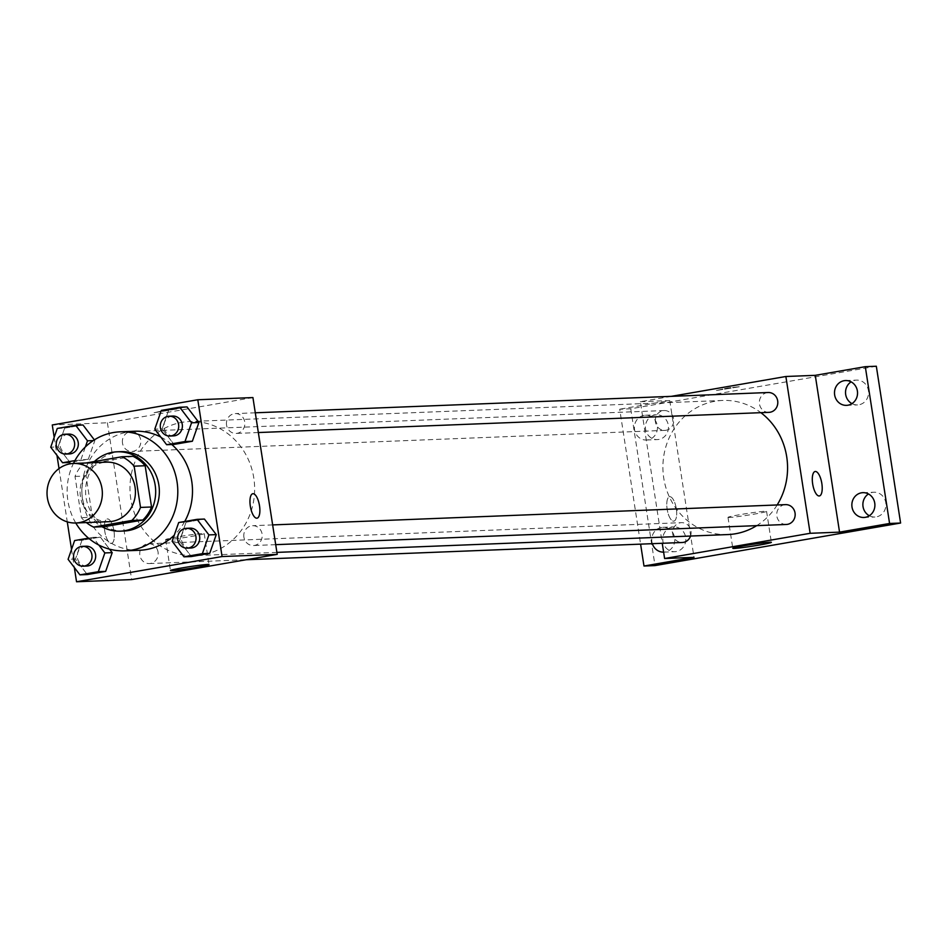 <?xml version="1.0" encoding="UTF-8"?>
<svg xmlns="http://www.w3.org/2000/svg" width="948" height="948" viewBox="0 0 948 948"><rect width="100%" height="100%" fill="white"/><g stroke="black" fill="none" stroke-linecap="round" stroke-linejoin="round"><path stroke-width="0.71" stroke-dasharray="4.74 3.56" d="M108.949 521.673A29.779 27.658 87.7 0 1 80.473 496.645A29.779 27.658 87.7 0 1 106.591 462.162M86.078 462.968L83.697 463.382A38.441 35.704 87.7 0 0 75.01 476.417L81.398 517.667A38.441 35.704 87.7 0 0 86.387 522.573M133.004 456.32L94.717 462.956L83.697 463.382M75.01 476.417L86.043 475.979L92.43 517.229L81.398 517.667M86.043 475.979A38.441 35.704 87.7 0 1 94.717 462.956M104.576 526.65A38.441 35.704 87.7 0 1 92.43 517.229M94.421 461.522A39.709 36.877 -92.3 0 0 102.04 526.756M124.034 531.01A39.709 36.877 87.7 0 1 86.09 497.641A39.709 36.877 87.7 0 1 116.403 452.137A39.709 36.877 87.7 0 1 120.906 451.663M75.769 522.988A59.558 55.328 87.7 0 1 67.889 500.793A59.558 55.328 87.7 0 1 73.423 463.477M139.522 550.278A59.558 55.328 87.7 0 1 82.595 500.212A59.558 55.328 87.7 0 1 134.817 431.245M160.804 437.052A59.558 55.328 87.7 0 1 171.789 444.517M184.73 521.483A59.558 55.328 87.7 0 1 174.278 535.17M161.326 410.425L168.673 410.129L187.052 406.941L168.673 410.129L162.144 428.875L173.982 444.434L162.144 428.875L154.785 429.16M178.686 522.538L186.033 522.241L204.413 519.054L186.033 522.241L179.492 540.988L191.342 556.547L179.492 540.988L172.145 541.272M54.178 437.312L56.975 455.396M59.025 468.585L67.272 521.862M71.538 549.425L74.335 567.508M74.904 460.61L88.306 459.27L74.323 461.7L88.306 459.27L94.847 440.536L94.35 439.872L94.847 440.536L93.236 440.595M57.271 428.449L64.618 428.152L82.997 424.977L64.618 428.152L58.089 446.899L69.927 462.458L58.089 446.899L50.73 447.183M98.841 545.041L92.999 537.374L100.358 537.089L109.553 549.165L100.358 537.089L81.978 540.265L75.437 559.012L87.287 574.571L75.437 559.012L68.09 559.308M252.926 397.567L107.397 422.784L52.27 424.965M154.097 412.724L177.726 408.861L165.379 410.2L154.097 412.724L177.726 408.872L165.379 410.211L154.097 412.736M130.812 499.229A67.107 62.331 87.7 0 1 189.647 421.528A67.107 62.331 87.7 0 1 254.585 486.111A67.107 62.331 87.7 0 1 194.956 555.635A67.107 62.331 87.7 0 1 130.812 499.229M107.397 422.784L131.665 579.584M243.909 537.196A9.93 9.219 87.7 0 1 252.618 525.702A9.93 9.219 87.7 0 1 262.217 535.253A9.93 9.219 87.7 0 1 253.4 545.538A9.93 9.219 87.7 0 1 243.909 537.196M226.56 425.083A9.93 9.219 87.7 0 1 235.258 413.589A9.93 9.219 87.7 0 1 244.868 423.14A9.93 9.219 87.7 0 1 236.04 433.426A9.93 9.219 87.7 0 1 226.56 425.083M122.493 443.107A9.93 9.219 87.7 0 1 131.203 431.613A9.93 9.219 87.7 0 1 140.814 441.176A9.93 9.219 87.7 0 1 131.985 451.449A9.93 9.219 87.7 0 1 122.493 443.107M158.043 552.068A9.93 9.219 -92.3 0 0 148.563 543.725A9.93 9.219 -92.3 0 0 139.735 554.011A9.93 9.219 -92.3 0 0 149.346 563.562A9.93 9.219 -92.3 0 0 158.043 552.068M113.973 530.987A12.407 4.562 80.2 0 0 107.266 518.935A12.407 4.562 80.2 0 0 104.884 531.947A12.407 4.562 80.2 0 0 111.497 543.394A12.407 4.562 80.2 0 0 113.973 530.987A12.407 4.562 80.2 0 0 107.278 518.935A12.407 4.562 80.2 0 0 104.896 531.947A12.407 4.562 80.2 0 0 111.508 543.394A12.407 4.562 80.2 0 0 113.985 530.987M257.026 518.177L257.038 518.177A12.407 4.562 -99.8 0 1 257.026 518.177A12.407 4.562 -99.8 0 1 250.319 506.137A12.407 4.562 -99.8 0 1 252.796 493.73L252.796 493.73M167.061 539.685A19.517 0.889 -8.8 0 1 165.651 539.578A19.517 0.889 -8.8 0 1 184.813 535.715A19.517 0.889 -8.8 0 1 204.235 533.606A19.517 0.889 -8.8 0 1 188.688 536.888A19.517 0.889 -8.8 0 1 167.061 539.685M727.886 534.565A67.107 62.331 87.7 0 1 663.754 478.159A67.107 62.331 87.7 0 1 722.589 400.459A67.107 62.331 87.7 0 1 760.877 412.676M777.159 504.964A67.107 62.331 87.7 0 1 756.682 525.642M690.547 536.035A9.93 9.219 -92.3 0 0 690.985 530.999A9.93 9.219 -92.3 0 0 681.494 522.656A9.93 9.219 -92.3 0 0 672.677 532.942A9.93 9.219 -92.3 0 0 682.276 542.493M768.982 412.356A9.93 9.219 87.7 0 1 759.49 404.014A9.93 9.219 87.7 0 1 768.2 392.519M655.435 422.038A9.93 9.219 87.7 0 1 664.145 410.543A9.93 9.219 87.7 0 1 673.744 420.106A9.93 9.219 87.7 0 1 664.927 430.38A9.93 9.219 87.7 0 1 655.435 422.038M786.342 524.469A9.93 9.219 87.7 0 1 776.85 516.127A9.93 9.219 87.7 0 1 785.548 504.632M671.303 396.347L640.338 401.715L662.249 543.287M876.331 366.236L630.74 408.789L619.708 409.216L640.599 544.152M640.338 401.715L669.738 400.554L619.708 409.216M716.427 390.493L740.068 386.63L727.72 387.969L716.427 390.493L740.068 386.642L727.72 387.981L716.439 390.505M669.738 400.554L694.007 557.353M676.315 508.756A12.407 4.562 80.2 0 0 669.608 496.705A12.407 4.562 80.2 0 0 667.226 509.716A12.407 4.562 80.2 0 0 673.838 521.163A12.407 4.562 80.2 0 0 676.315 508.756A12.407 4.562 80.2 0 0 669.608 496.705A12.407 4.562 80.2 0 0 667.238 509.716A12.407 4.562 80.2 0 0 673.85 521.163A12.407 4.562 80.2 0 0 676.327 508.756M819.368 495.946L819.368 495.946A12.407 4.562 -99.8 0 1 812.661 483.907A12.407 4.562 -99.8 0 1 815.138 471.5L815.138 471.5M729.391 517.454A19.517 0.889 -8.8 0 1 727.993 517.347A19.517 0.889 -8.8 0 1 747.143 513.484A19.517 0.889 -8.8 0 1 766.577 511.375A19.517 0.889 -8.8 0 1 751.029 514.657A19.517 0.889 -8.8 0 1 729.391 517.454M647.804 439.872A12.407 11.53 87.7 0 1 646.394 440.026A12.407 11.53 87.7 0 1 634.39 428.081A12.407 11.53 87.7 0 1 645.422 415.224A12.407 11.53 87.7 0 1 657.379 426.41A12.407 11.53 87.7 0 1 647.804 439.872M652.354 543.678A12.407 11.53 87.7 0 1 662.77 527.337A12.407 11.53 87.7 0 1 674.727 538.523A12.407 11.53 87.7 0 1 665.164 551.985A12.407 11.53 87.7 0 1 663.754 552.139A12.407 11.53 87.7 0 1 663.624 552.139M630.74 408.789L655.009 565.589M869.316 515.736A12.407 11.53 -92.3 0 0 874.885 517.027A12.407 11.53 -92.3 0 0 876.296 516.885A12.407 11.53 -92.3 0 0 885.87 503.412A12.407 11.53 -92.3 0 0 873.914 492.237A12.407 11.53 -92.3 0 0 872.504 492.379A12.407 11.53 -92.3 0 0 868.463 493.967M672.393 527.052A12.407 11.53 -92.3 0 0 662.83 540.514A12.407 11.53 -92.3 0 0 674.786 551.7A12.407 11.53 -92.3 0 0 676.185 551.546A12.407 11.53 -92.3 0 0 685.76 538.085A12.407 11.53 -92.3 0 0 673.803 526.898A12.407 11.53 -92.3 0 0 672.393 527.052M655.044 414.94A12.407 11.53 -92.3 0 0 645.47 428.401A12.407 11.53 -92.3 0 0 657.426 439.588A12.407 11.53 -92.3 0 0 658.836 439.434A12.407 11.53 -92.3 0 0 668.399 425.972A12.407 11.53 -92.3 0 0 656.443 414.786A12.407 11.53 -92.3 0 0 655.044 414.94M851.968 403.623A12.407 11.53 -92.3 0 0 857.537 404.915A12.407 11.53 -92.3 0 0 858.947 404.772A12.407 11.53 -92.3 0 0 868.51 391.299A12.407 11.53 -92.3 0 0 856.554 380.124A12.407 11.53 -92.3 0 0 855.143 380.267A12.407 11.53 -92.3 0 0 851.103 381.854M92.999 537.374L88.52 538.156M86.861 566.039A9.93 9.219 87.7 0 1 77.369 557.697A9.93 9.219 87.7 0 1 86.078 546.202M100.358 537.089L81.978 540.265L74.619 540.561M81.978 540.265L75.437 559.012M190.915 548.015A9.93 9.219 87.7 0 1 181.435 539.661A9.93 9.219 87.7 0 1 190.133 528.166M186.033 522.241L179.492 540.988M80.959 459.567L85.367 446.923M69.5 453.926A9.93 9.219 87.7 0 1 60.02 445.584A9.93 9.219 87.7 0 1 68.718 434.089M64.618 428.152L58.089 446.899M88.306 459.27L94.847 440.536M173.567 435.89A9.93 9.219 87.7 0 1 164.075 427.548A9.93 9.219 87.7 0 1 172.773 416.054M168.673 410.129L162.144 428.875M165.651 539.578L170.45 570.542M204.235 533.606L209.022 564.57M722.589 400.459L189.647 421.528M276.899 552.388L194.956 555.635M149.346 563.562L246.231 559.735M148.563 543.725L681.494 522.656M255.285 412.795L235.258 413.589M258.342 432.549L236.04 433.426M664.145 410.543L131.203 431.613M664.927 430.38L131.985 451.449M272.645 524.908L252.618 525.702M275.702 544.662L253.4 545.538M727.993 517.347L732.792 548.311M766.577 511.375L771.364 542.339M846.505 405.353L857.537 404.915M845.533 380.551L856.554 380.124M646.394 440.026L657.426 439.588M645.422 415.224L656.443 414.786M663.754 552.139L674.786 551.7M662.77 527.337L673.803 526.898M863.865 517.466L874.885 517.027M862.881 492.664L873.914 492.237"/><path stroke-width="1.42" d="M47.4 497.949A29.779 27.658 87.7 0 1 73.506 463.465A29.779 27.658 87.7 0 1 102.325 492.131A29.779 27.658 87.7 0 1 75.864 522.988A29.779 27.658 87.7 0 1 47.4 497.949M73.506 463.465L106.591 462.162A29.779 27.658 87.7 0 1 135.41 490.827A29.779 27.658 87.7 0 1 108.949 521.673L75.864 522.988M121.984 456.746L133.004 456.32A38.441 35.704 87.7 0 1 145.162 465.741L151.55 506.99A38.441 35.704 87.7 0 1 142.864 520.014L104.576 526.65L93.556 527.088L131.843 520.452A38.441 35.704 87.7 0 0 140.517 507.429L134.13 466.167A38.441 35.704 87.7 0 0 121.984 456.746L86.078 462.968M93.556 527.088A38.441 35.704 87.7 0 1 86.387 522.573M102.04 526.756A39.709 36.877 -92.3 0 0 120.36 531.164A39.709 36.877 -92.3 0 0 155.65 490.021A39.709 36.877 -92.3 0 0 117.22 451.805A39.709 36.877 -92.3 0 0 112.729 452.279A39.709 36.877 -92.3 0 0 94.421 461.522M117.22 451.805L120.906 451.663A39.709 36.877 87.7 0 1 159.323 489.879A39.709 36.877 87.7 0 1 124.034 531.01L120.36 531.164M142.864 520.014L131.843 520.452M145.162 465.741L134.13 466.167M151.55 506.99L140.517 507.429M73.423 463.477A59.558 55.328 87.7 0 1 120.112 431.826A59.558 55.328 87.7 0 1 177.75 489.156A59.558 55.328 87.7 0 1 124.816 550.859A59.558 55.328 87.7 0 1 75.769 522.988M120.112 431.826L134.817 431.245A59.558 55.328 87.7 0 1 160.804 437.052M171.789 444.517A59.558 55.328 87.7 0 1 184.73 521.483M174.278 535.17A59.558 55.328 87.7 0 1 139.522 550.278L124.816 550.859M166.635 444.719L173.982 444.434L192.361 441.247L198.902 422.5L187.052 406.941L179.705 407.237L161.326 410.425L154.785 429.16L166.635 444.719L185.014 441.531L191.555 422.796L179.705 407.237M183.995 556.832L191.342 556.547L209.721 553.359L216.263 534.613L204.413 519.054L197.066 519.35L178.686 522.538L172.145 541.272L183.995 556.832L202.374 553.644L208.904 534.909L197.066 519.35M74.335 567.508L76.539 581.764L222.069 556.547L197.8 399.748L52.27 424.965L54.178 437.312M56.975 455.396L59.025 468.585M67.272 521.862L71.538 549.425M82.997 424.977L94.35 439.872L82.997 424.977L75.65 425.261L57.271 428.449L50.73 447.183L62.58 462.743L74.904 460.61M69.927 462.458L62.58 462.743M88.52 538.156L74.619 540.561L68.09 559.308L79.928 574.855L87.287 574.571L105.666 571.383L112.196 552.648L109.553 549.165L112.196 552.648L104.849 552.933L98.841 545.041M76.539 581.764L131.665 579.584L277.207 554.367L252.926 397.567L197.8 399.748M277.207 554.367L222.069 556.547M171.849 570.66A19.517 0.889 -8.8 0 1 170.45 570.542A19.517 0.889 -8.8 0 1 189.6 566.679A19.517 0.889 -8.8 0 1 209.022 564.57A19.517 0.889 -8.8 0 1 193.487 567.864A19.517 0.889 -8.8 0 1 171.849 570.66M250.319 506.137A12.407 4.562 -99.8 0 1 252.796 493.73A12.407 4.562 -99.8 0 1 259.42 505.177A12.407 4.562 -99.8 0 1 257.038 518.177A12.407 4.562 -99.8 0 1 250.319 506.137M252.796 493.73A12.407 4.562 -99.8 0 1 259.408 505.177A12.407 4.562 -99.8 0 1 257.038 518.177M760.877 412.676A67.107 62.331 87.7 0 1 777.159 504.964M756.682 525.642A67.107 62.331 87.7 0 1 727.886 534.565L276.899 552.388M246.231 559.735L682.276 542.493A9.93 9.219 -92.3 0 0 690.547 536.035M255.285 412.795L768.2 392.519A9.93 9.219 87.7 0 1 777.798 402.071A9.93 9.219 87.7 0 1 768.982 412.356L258.342 432.549M272.645 524.908L785.548 504.632A9.93 9.219 87.7 0 1 795.159 514.183A9.93 9.219 87.7 0 1 786.342 524.469L275.702 544.662M662.249 543.287L664.607 558.514L810.137 533.297L785.868 376.498L671.303 396.347M640.599 544.152L643.988 566.027L655.009 565.589L900.6 523.035L876.331 366.236L865.299 366.675L815.268 375.337L785.868 376.498M643.988 566.027L694.007 557.353L664.607 558.514M900.6 523.035L889.58 523.474L865.299 366.675M810.137 533.297L839.549 532.136L889.58 523.474M734.19 548.43A19.517 0.889 -8.8 0 1 732.792 548.311A19.517 0.889 -8.8 0 1 751.942 544.448A19.517 0.889 -8.8 0 1 771.364 542.339A19.517 0.889 -8.8 0 1 755.829 545.633A19.517 0.889 -8.8 0 1 734.19 548.43M839.549 532.136L815.268 375.337M812.661 483.907A12.407 4.562 -99.8 0 1 815.138 471.5A12.407 4.562 -99.8 0 1 821.75 482.947A12.407 4.562 -99.8 0 1 819.38 495.946A12.407 4.562 -99.8 0 1 812.661 483.907M815.138 471.5A12.407 4.562 -99.8 0 1 821.75 482.947A12.407 4.562 -99.8 0 1 819.368 495.946M847.915 405.211A12.407 11.53 87.7 0 1 846.505 405.353A12.407 11.53 87.7 0 1 834.501 393.408A12.407 11.53 87.7 0 1 845.533 380.551A12.407 11.53 87.7 0 1 857.478 391.737A12.407 11.53 87.7 0 1 847.915 405.211M865.275 517.324A12.407 11.53 87.7 0 1 863.865 517.466A12.407 11.53 87.7 0 1 851.861 505.521A12.407 11.53 87.7 0 1 862.881 492.664A12.407 11.53 87.7 0 1 874.838 503.85A12.407 11.53 87.7 0 1 865.275 517.324M663.624 552.139A12.407 11.53 87.7 0 1 652.354 543.678M868.463 493.967A12.407 11.53 -92.3 0 0 862.881 505.083A12.407 11.53 -92.3 0 0 869.316 515.736M851.103 381.854A12.407 11.53 -92.3 0 0 845.533 392.97A12.407 11.53 -92.3 0 0 851.968 403.623M79.928 574.855L98.319 571.68L104.849 552.933M82.405 546.344L86.078 546.202A9.93 9.219 87.7 0 1 95.677 555.753A9.93 9.219 87.7 0 1 86.861 566.039L83.187 566.181A9.93 9.219 87.7 0 1 73.695 557.839A9.93 9.219 87.7 0 1 82.405 546.344A9.93 9.219 87.7 0 1 92.003 555.895A9.93 9.219 87.7 0 1 83.187 566.181M87.287 574.571L105.666 571.383L98.319 571.68M105.666 571.383L112.196 552.648M186.46 528.32L190.133 528.166A9.93 9.219 87.7 0 1 199.744 537.729A9.93 9.219 87.7 0 1 190.915 548.015L187.242 548.157A9.93 9.219 87.7 0 1 177.75 539.815A9.93 9.219 87.7 0 1 186.46 528.32A9.93 9.219 87.7 0 1 196.058 537.871A9.93 9.219 87.7 0 1 187.242 548.157M191.342 556.547L209.721 553.359L216.263 534.613L208.904 534.909M216.263 534.613L204.413 519.054M209.721 553.359L202.374 553.644M85.367 446.923L87.489 440.82L75.65 425.261M65.045 434.231L68.718 434.089A9.93 9.219 87.7 0 1 78.328 443.64A9.93 9.219 87.7 0 1 69.5 453.926L65.827 454.068A9.93 9.219 87.7 0 1 56.347 445.726A9.93 9.219 87.7 0 1 65.045 434.231A9.93 9.219 87.7 0 1 74.655 443.783A9.93 9.219 87.7 0 1 65.827 454.068M93.236 440.595L87.489 440.82M169.1 416.208L172.773 416.054A9.93 9.219 87.7 0 1 182.383 425.616A9.93 9.219 87.7 0 1 173.567 435.89L169.882 436.044A9.93 9.219 87.7 0 1 160.402 427.702A9.93 9.219 87.7 0 1 169.1 416.208A9.93 9.219 87.7 0 1 178.71 425.759A9.93 9.219 87.7 0 1 169.882 436.044M173.982 444.434L192.361 441.247L198.902 422.5L191.555 422.796M198.902 422.5L187.052 406.941M192.361 441.247L185.014 441.531"/></g></svg>
